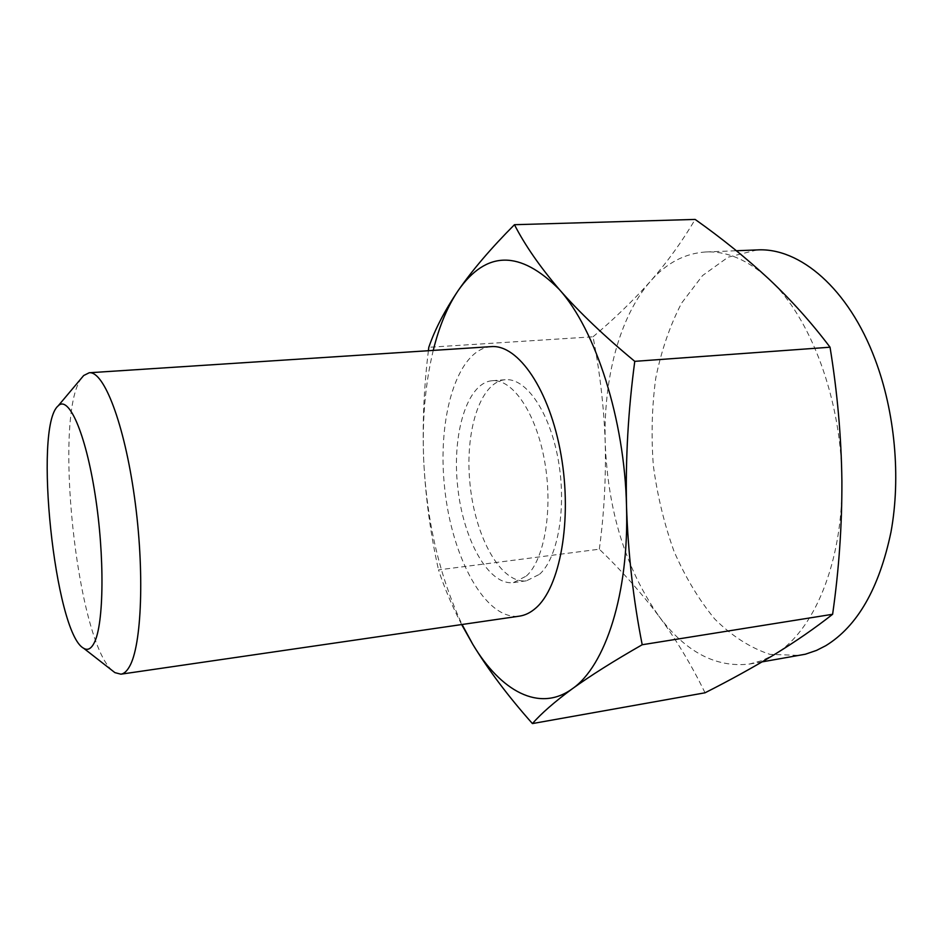 <?xml version="1.0" encoding="UTF-8"?>
<svg xmlns="http://www.w3.org/2000/svg" width="943" height="943" viewBox="0 0 943 943"><rect width="100%" height="100%" fill="white"/><g stroke="black" fill="none" stroke-linecap="round" stroke-linejoin="round"><path stroke-width="0.71" stroke-dasharray="4.71 3.54" d="M705.034 692.799C691.738 665.393 676.331 639.814 658.803 616.062C640.934 592.381 621.107 570.079 599.335 549.191L438.519 569.902C444.294 587.619 452.003 605.842 461.657 624.561M433.238 350.395C425.163 383.966 421.993 420.708 423.725 460.62C425.611 497.845 430.538 534.28 438.519 569.902M428.393 350.713C423.855 387.832 422.287 424.468 423.725 460.62C426.778 521.774 439.556 576.397 462.058 624.502M599.335 549.191C604.098 513.723 606.054 478.36 605.229 443.08C604.039 407.836 599.972 372.414 593.029 336.792L428.806 347.295M593.029 336.792C614.023 319.135 633.189 300.593 650.529 281.191C667.503 261.777 682.378 241.184 695.144 219.424M81.687 377.895C52.808 414.661 76.583 640.769 112.476 670.732M491.138 346.635C456.942 349.299 436.986 417.773 444.636 487.767C451.709 557.82 485.48 620.635 519.475 616.133M658.803 616.062C685.467 651.896 715.678 667.892 749.449 664.049L762.192 660.548L774.604 654.43C813.632 631.81 843.018 562.617 841.899 481.036C841.722 399.726 810.402 316.695 769.064 279.175C748.188 260.138 727.206 251.062 706.118 251.946C684.972 253.243 666.442 262.991 650.529 281.191C619.351 316.636 603.272 379.086 605.229 443.08C607.893 511.118 625.751 568.782 658.803 616.062M757.052 249.93L728.114 257.191L702.582 275.533L681.577 303.139C670.013 325.406 661.408 350.372 655.774 378.037C651.896 406.633 651.094 435.89 653.369 465.818C657.365 495.558 664.237 524.013 673.974 551.183C685.243 577.081 698.846 599.713 714.794 619.08C731.851 636.03 750.215 647.782 769.877 654.348L799.688 655.432M539.514 574.311C558.032 557.985 566.861 507.381 558.197 459.606C549.686 411.749 525.935 377.707 505.318 379.723C479.857 381.762 464.369 432.436 470.121 485.091C475.449 537.781 501.146 584.13 526.465 580.817L539.514 574.311M526.324 576.079C544.582 559.741 553.235 508.949 544.582 460.974C536.096 412.916 512.579 378.709 492.222 380.713C467.091 382.728 451.886 433.556 457.65 486.399C463.001 539.29 488.439 585.839 513.452 582.585L526.324 576.079M749.449 664.049L762.133 661.868M706.118 251.946L736.4 250.744M513.452 582.585L526.465 580.817M492.222 380.713L505.318 379.723"/><path stroke-width="1.41" d="M830.04 347.213C837.36 392.17 841.321 436.774 841.899 481.036C842.064 525.345 838.964 569.761 832.622 614.282C815.129 628.062 795.786 641.44 774.604 654.43C753.044 667.467 729.847 680.257 705.034 692.799L532.418 723.576C541.341 713.403 554.625 701.816 572.271 688.803C590.424 675.695 613.74 661.008 642.207 644.741C633.331 599.795 628.097 553.612 626.517 506.167C625.457 458.663 628.215 410.394 634.769 361.346C604.428 336.215 579.273 312.263 559.317 289.477C539.867 266.692 524.909 245.097 514.454 224.705L695.144 219.424C721.678 238.178 746.314 258.099 769.064 279.175C791.413 300.263 811.734 322.942 830.04 347.213L634.769 361.346M461.657 624.561L472.785 644.328C488.403 669.966 508.277 696.382 532.418 723.576M832.622 614.282L642.207 644.741M428.393 350.713L428.806 347.295C434.758 329.744 444.589 310.777 458.298 290.397C447.524 306.334 439.179 326.337 433.238 350.395M462.058 624.502L472.785 644.328C500.65 691.078 539.29 712.814 572.271 688.803C605.253 666.23 629.252 593.406 626.517 506.167C624.631 419.246 595.646 329.85 559.317 289.477C520.064 250.048 486.388 250.355 458.298 290.397C472.478 269.957 491.197 248.056 514.454 224.705M94.253 642.749C103.978 624.018 104.791 556.064 95.09 494.391C85.495 432.566 68.556 394.869 58.124 405.914C33.146 426.495 54.894 633.283 83.597 648.218C87.616 650.729 91.165 648.902 94.253 642.749M112.476 670.732L114.916 672.63L120.916 674.186C123.957 673.75 126.763 671.298 129.321 666.842C141.827 646.073 144.798 570.975 134.495 497.303C124.299 423.525 103.883 370.858 89.22 372.756L83.679 375.526L81.687 377.895M120.916 674.186L519.475 616.133C525.051 615.319 530.39 612.726 535.459 608.353C560.083 587.807 572.495 520.053 561.073 455.08C549.84 390.001 518.143 344.112 491.138 346.635L89.22 372.756M762.133 661.868L805.357 654.218L816.567 650.387L825.691 645.743C857.399 626.317 879.171 588.42 890.982 532.052C901.001 477.358 895.001 412.067 875.057 359.307C848.523 288.369 799.581 247.278 757.052 249.93L736.4 250.744M83.597 648.218L114.916 672.63M58.124 405.914L83.679 375.526"/></g></svg>
